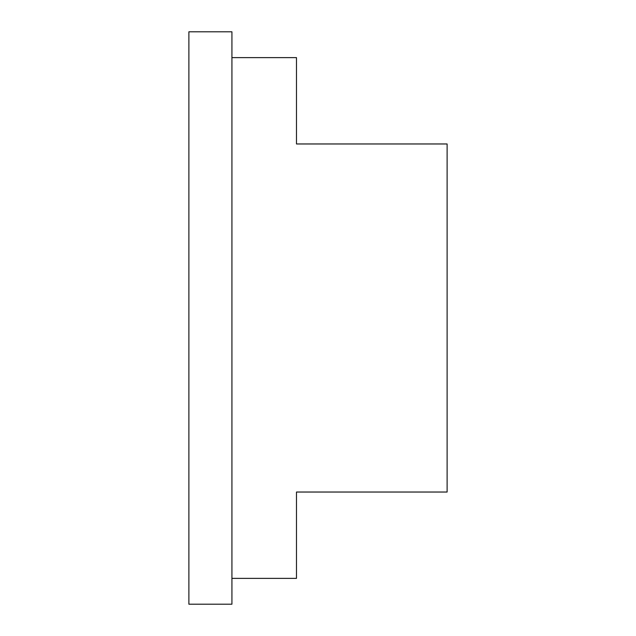 <?xml version="1.0" encoding="UTF-8"?>
<svg xmlns="http://www.w3.org/2000/svg" width="636" height="636" viewBox="0 0 636 636"><rect width="100%" height="100%" fill="white"/><g stroke="black" fill="none" stroke-linecap="round" stroke-linejoin="round"><path stroke-width="0.95" d="M188.884 604.2L188.884 31.8L231.925 31.8L231.925 604.2L188.884 604.2M296.479 578.378L296.479 492.033L296.479 578.378L231.925 578.378M231.925 57.622L296.479 57.622L296.479 143.967L296.479 57.622M296.479 492.033L447.116 492.033L447.116 143.967L296.479 143.967"/></g></svg>
